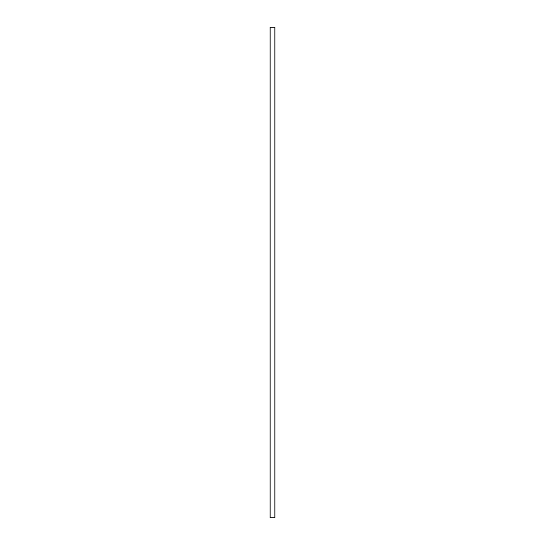 <?xml version="1.0" encoding="UTF-8"?>
<svg xmlns="http://www.w3.org/2000/svg" width="545" height="545" viewBox="0 0 545 545"><rect width="100%" height="100%" fill="white"/><g stroke="black" fill="none" stroke-linecap="round" stroke-linejoin="round"><path stroke-width="0.82" d="M274.953 27.25L270.048 27.25L270.048 517.75L274.953 517.75L274.953 27.25"/></g></svg>
